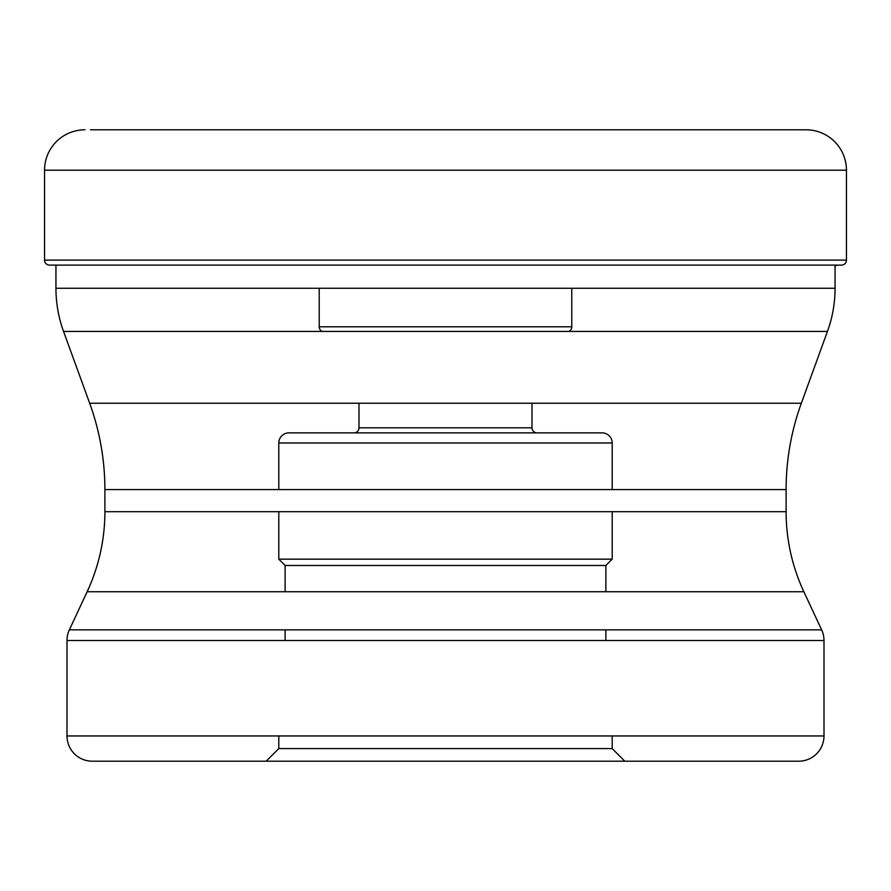 <?xml version="1.0" encoding="UTF-8"?>
<svg xmlns="http://www.w3.org/2000/svg" width="891" height="891" viewBox="0 0 891 891"><rect width="100%" height="100%" fill="white"/><g stroke="black" fill="none" stroke-linecap="round" stroke-linejoin="round"><path stroke-width="1.34" d="M90.514 129.796L806.043 129.796A40.407 40.407 0 0 1 846.45 170.203L846.45 260.094L44.55 260.094L44.55 170.203L44.55 260.094A5.012 5.012 0 0 0 49.562 265.117A5.012 5.012 0 0 1 44.55 260.094M44.55 170.203A40.407 40.407 0 0 1 84.957 129.796A40.407 40.407 0 0 0 44.55 170.203L846.45 170.203M49.562 265.117L841.438 265.117A5.012 5.012 0 0 0 846.45 260.094M55.944 265.117L55.944 288.261A126.288 126.288 0 0 0 63.551 331.43L827.449 331.43A126.288 126.288 0 0 0 835.056 288.261L835.056 265.696A57.358 57.358 0 0 1 837.796 265.117M835.056 288.261L55.944 288.261M827.449 331.43L801.332 403.244L89.668 403.244L63.551 331.43M278.805 735.955L278.805 748.585L612.195 748.585L278.805 748.585L266.175 761.204L624.825 761.204L92.263 761.204A25.26 25.26 0 0 1 67.003 735.955L67.003 640.529A25.26 25.26 0 0 1 69.364 629.848L87.14 591.735A189.427 189.427 0 0 0 104.893 511.69L104.893 489.582A252.565 252.565 0 0 0 89.668 403.244M104.893 489.582L786.107 489.582A252.565 252.565 0 0 1 801.332 403.244L801.332 403.244M786.107 489.582L786.107 511.69L104.893 511.69M87.14 591.735L803.86 591.735A189.427 189.427 0 0 1 786.107 511.69L786.107 511.69M803.86 591.735L821.636 629.848L69.364 629.848M67.003 640.529L823.997 640.529A25.26 25.26 0 0 0 821.636 629.848M823.997 640.529L823.997 735.955L67.003 735.955M612.195 735.955L612.195 748.585L624.825 761.204L798.737 761.204A25.26 25.26 0 0 0 823.997 735.955L823.997 735.955M92.263 761.204L798.737 761.204M278.805 511.69L278.805 559.158L612.195 559.158L278.805 559.158L285.12 565.473L605.88 565.473L285.12 565.473L285.12 591.735M285.12 629.848L285.12 640.529M612.195 511.69L612.195 559.158L605.88 565.473L605.88 591.735M605.88 629.848L605.88 640.529M612.195 489.582L612.195 442.972L278.805 442.972L612.195 442.972A10.102 10.102 0 0 0 602.093 432.87L288.907 432.87A10.102 10.102 0 0 0 278.805 442.972L278.805 489.582M288.907 432.87L602.093 432.87M353.95 432.87L537.05 432.87L353.95 432.87A5.056 5.056 0 0 0 358.995 427.825L358.995 403.244M532.005 403.244L532.005 427.825L358.995 427.825L532.005 427.825A5.056 5.056 0 0 0 537.05 432.87M571.788 288.261L571.788 326.797L319.212 326.797L571.788 326.797A5.056 5.056 0 0 1 568.748 331.43M319.212 288.261L319.212 326.797A5.056 5.056 0 0 0 322.252 331.43"/></g></svg>

